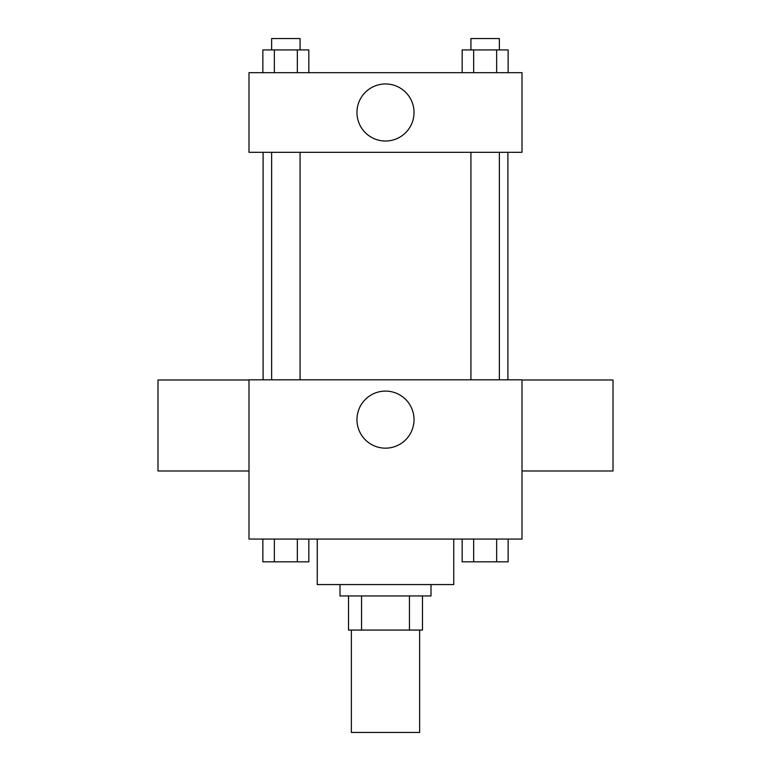 <?xml version="1.0" encoding="UTF-8"?>
<svg xmlns="http://www.w3.org/2000/svg" width="771" height="771" viewBox="0 0 771 771"><rect width="100%" height="100%" fill="white"/><g stroke="black" fill="none" stroke-linecap="round" stroke-linejoin="round"><path stroke-width="1.16" d="M351.374 630.071L351.374 732.45L419.626 732.45L419.626 630.071M409.44 595.944L409.44 630.071L348.531 630.071L348.531 595.944M409.44 630.071L422.469 630.071L422.469 595.944L422.469 630.071M430.999 584.572L430.999 595.944L340.001 595.944L340.001 584.572M361.56 595.944L361.56 630.071M317.247 539.064L317.247 584.572L453.753 584.572L453.753 539.064M522.006 539.064L248.994 539.064L248.994 379.814L522.006 379.814L522.006 539.064M414.027 419.626A28.527 28.527 0 0 1 371.236 444.337A28.527 28.527 0 0 1 371.236 394.916A28.527 28.527 0 0 1 414.027 419.626M522.006 470.994L613.012 470.994L613.012 379.997L522.006 379.997M248.994 379.997L157.988 379.997L157.988 470.994L248.994 470.994M507.896 152.301L507.896 379.814M470.927 379.814L470.927 152.301M300.073 152.301L300.073 379.814M522.006 152.301L248.994 152.301L248.994 72.676L522.006 72.676L522.006 152.301M414.027 112.489A28.527 28.527 0 0 1 371.236 137.199A28.527 28.527 0 0 1 371.236 87.778A28.527 28.527 0 0 1 414.027 112.489M508.137 72.676L508.137 49.922L462.166 49.922L462.166 72.676M496.64 49.922L496.64 72.676M473.654 49.922L473.654 72.676M470.927 49.922L470.927 38.55L499.367 38.55L499.367 49.922M308.834 72.676L308.834 49.922L262.863 49.922L262.863 72.676M297.346 49.922L297.346 72.676M274.36 49.922L274.36 72.676M271.633 49.922L271.633 38.55L300.073 38.55L300.073 49.922M508.137 539.064L508.137 561.818L462.166 561.818L462.166 539.064M496.64 539.064L496.64 561.818M473.654 539.064L473.654 561.818M499.367 561.818L470.927 561.818M308.834 539.064L308.834 561.818L262.863 561.818L262.863 539.064M297.346 539.064L297.346 561.818M274.36 539.064L274.36 561.818M300.073 561.818L271.633 561.818M263.104 152.301L263.104 379.814M499.367 379.814L499.367 152.301M271.633 152.301L271.633 379.814"/></g></svg>
